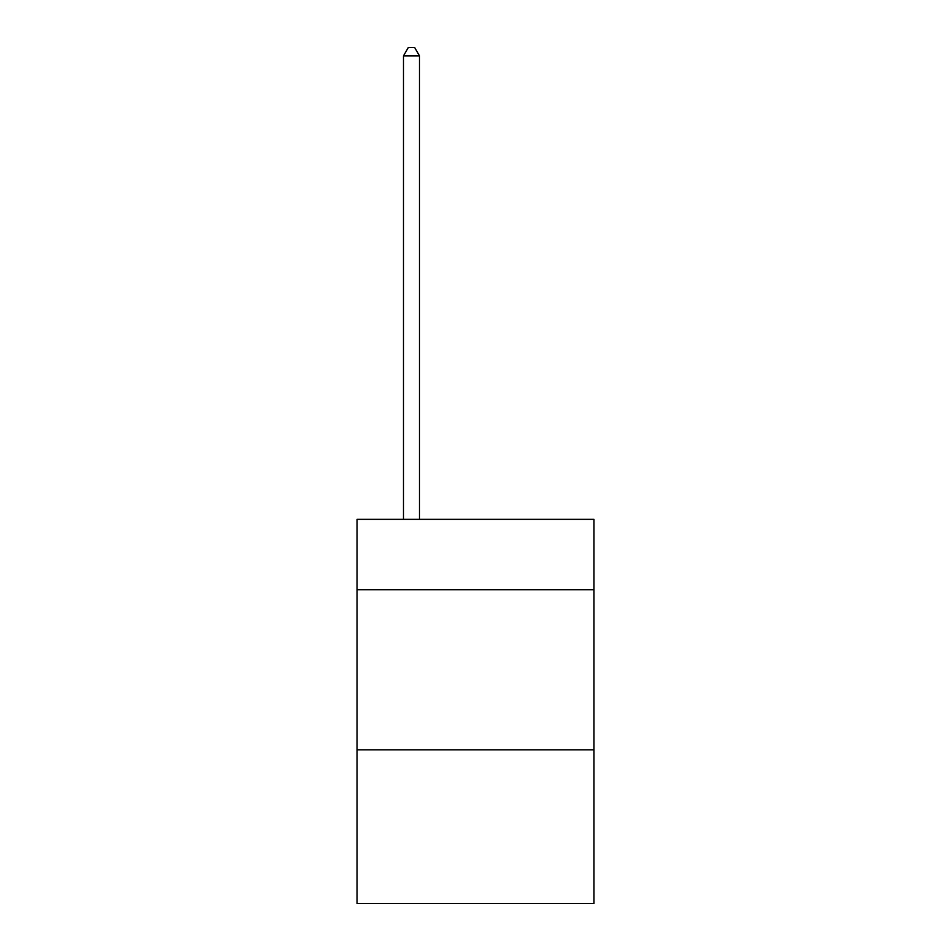 <?xml version="1.0" encoding="UTF-8"?>
<svg xmlns="http://www.w3.org/2000/svg" width="951" height="951" viewBox="0 0 951 951"><rect width="100%" height="100%" fill="white"/><g stroke="black" fill="none" stroke-linecap="round" stroke-linejoin="round"><path stroke-width="1.43" d="M593.935 589.775L593.935 519.353L357.065 519.353L357.065 589.775L593.935 589.775L593.935 903.45L357.065 903.45L357.065 589.775M593.935 749.816L357.065 749.816M419.486 519.353L419.486 55.871L403.486 55.871L403.486 519.353M403.486 55.871L408.288 47.55L414.684 47.55L419.486 55.871"/></g></svg>
